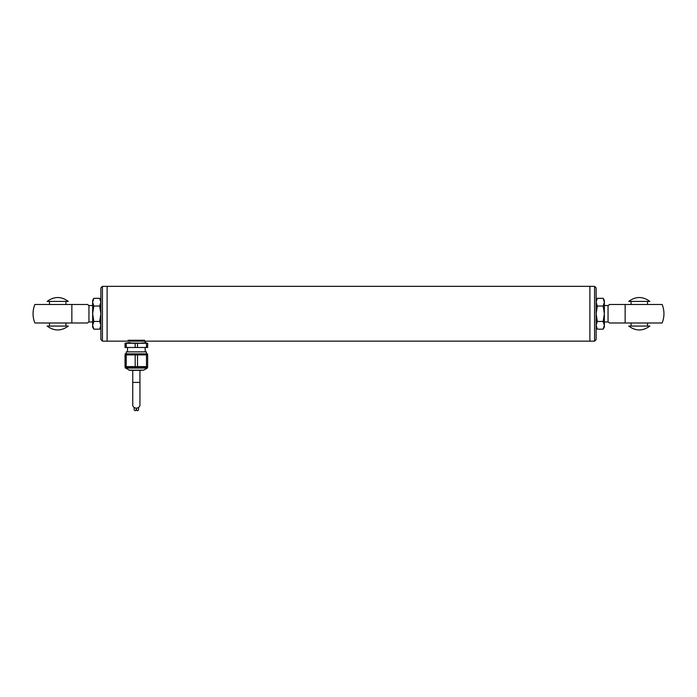 <?xml version="1.0" encoding="UTF-8"?>
<svg xmlns="http://www.w3.org/2000/svg" width="697" height="697" viewBox="0 0 697 697"><rect width="100%" height="100%" fill="white"/><g stroke="black" fill="none" stroke-linecap="round" stroke-linejoin="round"><path stroke-width="1.05" d="M625.148 322.99L662.15 322.99C664.546 316.821 664.546 310.662 662.15 304.493L625.148 304.493L625.148 322.99L609.509 322.99L625.148 322.99M625.148 304.493L609.509 304.493L625.148 304.493M609.509 322.99L608.045 321.962L608.045 305.521L609.666 304.493M647.513 304.493L647.513 301.418L649.848 301.418L628.729 301.418C635.769 296.242 642.808 296.242 649.848 301.418M632.998 326.074L647.513 326.074L647.513 322.99M639.288 326.074L649.848 326.074C642.808 331.249 635.769 331.249 628.729 326.074L639.288 326.074M645.64 326.074L628.729 326.074M71.852 304.493L34.85 304.493C32.454 310.662 32.454 316.821 34.85 322.99L71.852 322.99L71.852 304.493L87.491 304.493L71.852 304.493M71.852 322.99L87.491 322.99L71.852 322.99M87.491 304.493L88.955 305.521L88.955 321.962L87.334 322.99M49.487 322.99L49.487 326.074L47.152 326.074L68.271 326.074C61.231 331.249 54.192 331.249 47.152 326.074M64.002 301.418L49.487 301.418L49.487 304.493M57.712 301.418L47.152 301.418C54.192 296.242 61.231 296.242 68.271 301.418L57.712 301.418M51.36 301.418L68.271 301.418M100.856 339.578L102.424 341.147L102.424 286.345L100.856 287.905L100.856 339.578L100.856 325.307L100.856 327.102L99.662 329.167L100.856 325.307L99.662 329.167L93.834 329.167L92.64 325.307L93.834 321.456L99.662 321.456L100.856 325.307M146.039 342.968L144.523 341.164L107.12 341.147L107.12 286.345L107.12 341.147L102.424 341.147M594.576 286.345L596.144 287.905L596.144 339.578L594.576 341.147L594.576 286.345L589.88 286.345L589.88 341.147L589.88 286.345L102.424 286.345M594.576 341.147L143.329 341.147L140.114 340.502M129.363 341.147L132.578 340.502M147.546 354.886L147.546 353.858L125.146 353.858L125.146 354.886M146.405 351.863L126.288 351.863L146.405 351.863L146.405 354.224M135.183 354.886L135.183 366.596L137.509 366.596L137.509 354.886L126.209 354.886L126.209 366.596L125.042 366.596L125.042 354.886L126.209 354.886M146.483 354.886L146.483 366.596L147.651 366.596L147.651 354.886L137.509 354.886M146.483 366.596L137.509 366.596M135.183 366.596L126.209 366.596M145.176 347.489L145.176 351.602M147.546 366.596L147.546 367.694L125.146 367.694L129.52 370.299L141.691 370.299M137.509 347.489L135.183 347.489L135.183 343.272L137.509 343.272L137.509 347.489L146.483 347.489L146.483 343.272L147.651 343.272L147.651 347.489L146.483 347.489M126.209 347.489L126.209 343.272L125.042 343.272L125.042 347.489L135.183 347.489M126.209 343.272L135.183 343.272M137.509 343.272L146.483 343.272M147.651 343.272L126.174 342.968M130.696 342.968L125.042 343.272M129.006 370.159L143.687 370.159L129.52 370.299M146.518 342.968L141.996 342.968M126.654 342.968L129.703 342.567M142.99 341.06L144.523 341.164M128.283 340.502L144.41 340.502M128.126 340.241L144.567 340.241M136.446 408.12L136.446 409.627A1.028 1.028 0 0 0 137.475 410.655A1.028 1.028 0 0 0 138.503 409.627L138.503 407.492M134.19 407.492L134.19 409.627A1.028 1.028 0 0 0 135.218 410.655A1.028 1.028 0 0 0 136.246 409.627L136.246 408.12M132.752 382.4L139.94 382.4L139.94 405.001A3.598 3.11 0 0 1 136.351 408.12A3.598 3.11 0 0 1 132.752 405.001L132.752 370.299M93.834 321.456L92.64 313.746L93.834 306.035L92.64 302.176L93.834 298.325L99.662 298.325L100.856 300.39L100.856 313.746L99.662 321.456M99.662 298.325L100.856 302.176L99.662 306.035L100.856 313.746M93.834 306.035L99.662 306.035M93.834 298.325L92.64 300.39L92.64 327.102L93.834 329.167M603.166 306.035L604.36 313.746L603.166 321.456L597.338 321.456L596.144 325.307L597.338 329.167L596.144 327.102L596.144 300.39L597.338 298.325L596.144 302.176L597.338 298.325L603.166 298.325L604.36 302.176L603.166 306.035L597.338 306.035L596.144 302.176M597.338 321.456L596.144 313.746L597.338 306.035M597.338 329.167L603.166 329.167L604.36 325.307L604.36 300.39L603.166 298.325M603.166 321.456L604.36 325.307L604.36 327.102L603.166 329.167M143.687 370.159L147.337 368.051L125.355 368.051M608.045 305.521L604.36 305.521M608.045 321.962L604.36 321.962M631.073 301.418L631.073 304.493M631.073 322.99L631.073 326.074M88.955 321.962L92.64 321.962M88.955 305.521L92.64 305.521M65.927 326.074L65.927 322.99M65.927 304.493L65.927 301.418M126.288 351.863L126.288 353.858M127.516 347.489L127.516 351.602M125.146 366.596L125.146 367.694M139.94 382.4L139.94 370.299"/></g></svg>
